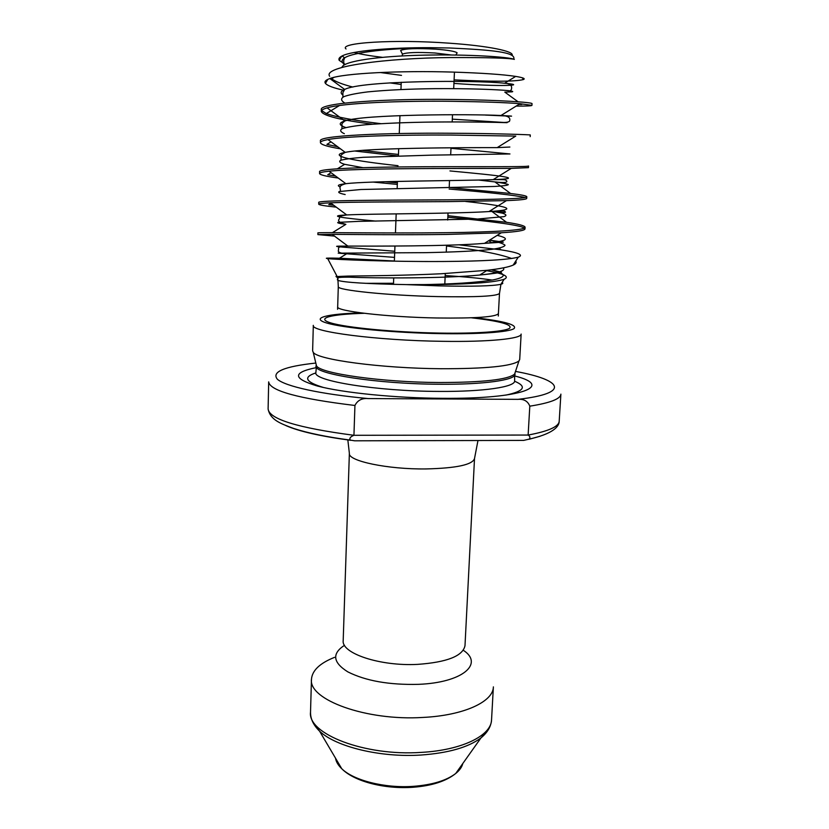 <?xml version="1.0" encoding="UTF-8"?>
<svg xmlns="http://www.w3.org/2000/svg" width="829" height="829" viewBox="0 0 829 829"><rect width="100%" height="100%" fill="white"/><g stroke="black" fill="none" stroke-linecap="round" stroke-linejoin="round"><path stroke-width="1.24" d="M402.241 55.926L402.448 54.154C406.376 52.434 417.194 52.04 434.904 52.994L451.225 54.963M401.153 51.553L400.614 50.476C404.811 48.569 416.448 48.123 435.526 49.149C448.054 50.103 455.256 51.336 457.152 52.849L456.53 53.875M334.564 657.345C319.89 663.159 312.191 670.454 311.466 679.252C308.367 699.697 366.107 721.064 422.925 717.437C463.908 715.479 493.328 701.676 493.379 686.878L491.556 719.738C491.141 726.37 487.607 732.421 480.986 737.893C468.292 747.364 448.302 753.074 421.018 755.032C380.387 757.727 335.631 746.742 319.548 731.126L312.336 721.147M346.035 48.952C338.087 42.745 393.868 39.118 449.214 43.181C488.302 45.844 514.964 51.367 512.032 55.429M345.227 64.393L339.206 60.351C338.387 58.818 339.341 57.356 342.097 55.968C351.475 50.838 389.734 47.471 430.697 47.688L449.691 47.989C491.214 49.906 516.384 52.113 513.711 59.149M341.973 67.429C342.874 61.087 379.527 55.999 424.427 55.139C469.556 54.175 509.773 57.066 514.353 59.387C509.762 58.092 488.519 57.47 450.624 57.553C387.07 58.02 322.098 66.268 329.662 76.289M343.755 90.247C333.476 87.988 327.362 85.688 325.434 83.366C324.139 81.636 325.621 80.03 329.849 78.548C343.703 73.139 400.739 70.538 452.033 72.061C481.742 73.004 502.954 74.455 515.679 76.403C523.213 77.636 525.752 78.693 523.286 79.584C515.13 81.656 492.063 81.75 454.095 79.874M382.418 57.325C370.262 55.895 360.812 54.279 354.087 52.486M401.495 75.377L380.179 72.506M330.999 78.175L331.683 78.776C335.393 81.615 342.45 84.382 352.864 87.066M485.659 270.472L487.359 270.782C504.229 273.798 509.814 276.627 504.136 279.259C495.234 282.212 473.639 283.984 439.349 284.554L406.283 284.606C367.133 283.86 344.367 282.461 337.963 280.409L337.362 279.746C339.33 279.207 335.859 276.047 336.025 276.585L347.848 276.078C365.599 275.87 405.132 275.539 441.401 273.746L487.224 270.295C500.177 268.772 508.83 267.031 513.182 265.093C515.897 263.829 516.747 262.503 515.731 261.114M458.872 244.804L501.276 249.881C518.384 252.565 524.042 254.99 518.249 257.166C508.436 259.757 483.587 261.208 443.722 261.487C391.008 261.85 335.02 259.591 327.704 258.586C323.942 258.078 327.859 257.954 339.465 258.233L394.376 261M440.821 368.729C485.981 368.801 512.021 366.2 518.964 360.936L519.7 359.517L521.14 334.066C521.793 338.719 488.986 342.108 442.064 341.31C376.863 340.501 310.119 331.662 313.321 325.351L312.626 350.833L313.238 352.315C317.103 359.62 380.635 368.294 440.821 368.729M316.004 367.693C292.264 372.532 292.741 378.646 317.403 386.024C343.019 392.811 395.537 398.096 443.132 398.324C523.275 398.946 554.259 385.889 514.933 376.024M516.166 106.091C526.415 106.153 531.669 105.905 531.949 105.366L520.032 103.698C505.452 102.537 482.913 101.749 452.416 101.314C400.189 100.682 342.636 103.024 327.134 107.874C323.258 108.982 321.3 110.174 321.279 111.418C323.165 115.801 340.263 120.06 372.584 124.205M321.279 111.418L321.331 109.729C318.357 102.879 386.376 98.516 452.499 99.48C500.094 99.977 533.026 102.444 532.042 103.666L531.949 105.366M521.783 104.464L518.778 104.475M447.847 217.208C487.12 220.928 519.669 224.866 524.374 228.027M317.88 234.597L317.921 232.959C314.865 232.12 381.475 233.457 446.458 232.69C493.224 232.141 525.824 230.255 525.099 227.239L525.006 228.887C524.85 230.503 516.964 231.799 501.327 232.773L446.375 234.452C402.542 235.021 353.455 234.483 332.17 234.369L317.88 234.597L334.491 236.099M525.099 227.239C524.861 225.747 518.685 224.11 506.571 222.307L447.919 215.695M449.131 189.043C489.732 192.463 515.078 195.281 525.182 197.499M318.719 204.193L318.761 202.535C315.725 200.235 382.677 200.183 447.95 199.841C494.923 199.551 527.596 198.722 526.809 196.742L526.716 198.39C526.622 199.374 519.866 200.11 506.446 200.618L447.867 201.623C401.878 201.934 350.553 201.903 330.439 202.815C322.605 203.167 318.688 203.623 318.719 204.193C319.061 204.991 324.916 205.975 336.263 207.146M526.809 196.742C526.602 195.831 521.192 194.753 510.581 193.489L449.194 187.509M319.559 173.53L319.611 171.862C316.595 168.069 383.9 166.608 449.453 166.691C496.633 166.66 529.389 166.909 528.539 165.976L528.446 167.645L511.255 168.391L449.37 168.494C401.267 168.525 347.797 169.126 329.051 171.209C322.719 171.893 319.559 172.66 319.559 173.53C319.932 174.898 326.16 176.411 338.273 178.048M515.773 136.091L450.893 135.054C400.708 134.775 345.175 136.163 327.952 139.573C322.937 140.495 320.429 141.51 320.419 142.609C320.802 144.609 327.496 146.681 340.481 148.837M320.419 142.609L320.46 140.93C317.476 135.614 385.133 132.723 450.976 133.241C498.353 133.469 531.202 134.816 530.28 134.951L530.187 136.64M333.766 205.281L328.74 204.69L331.051 203.26M373.164 182.09L397.309 184.411M397.371 182.877L385.122 181.706M335.6 176.069L327.724 174.753L331.051 172.701M354.926 151.033L398.407 155.997M398.459 154.453L362.066 150.401M337.621 146.723L326.916 144.381L331.04 141.852M380.853 123.666C354.615 120.516 336.429 117.138 326.325 113.552L321.579 110.589M529.804 406.169L528.125 435.049C529.949 436.137 530.342 437.484 529.296 439.101L523.648 440.406L354.657 440.81L350.232 440.085C349.196 438.292 350.429 436.696 353.942 435.298L354.936 405.474C298.544 398.666 269.788 390.791 268.679 381.879L268.109 408.998C269.187 419.122 297.798 427.888 353.942 435.298L528.125 435.049C548.508 431.256 558.86 426.634 559.202 421.194L560.891 394.127C560.601 398.915 550.238 402.925 529.804 406.169C527.835 401.143 523.876 398.873 517.938 399.35C571.368 393.215 562.383 379.962 515.503 371.413M315.818 363.05C284.088 366.491 271.28 371.91 277.404 379.278C285.435 386.335 319.911 394.086 368.18 398.573C361.952 398.013 357.537 400.314 354.936 405.474M315.963 385.019L315.942 385.64M368.18 398.573L517.938 399.35M511.659 258.493C499.804 254.068 478.095 249.892 446.541 245.975M335.517 758.172C336.087 761.768 338.159 765.281 341.735 768.701C353.589 780.441 384.822 788.389 413.194 786.358C432.272 784.887 446.448 780.597 455.732 773.478C459.577 770.369 461.94 767.043 462.81 763.509M311.466 679.252L310.523 712.152C307.414 733.872 364.812 756.39 421.35 752.38C462.126 750.193 491.452 735.458 491.556 719.738M489.006 728.546L480.986 737.893L455.732 773.478C445.992 781.27 431.681 785.871 412.811 787.281C384.811 789.281 354.242 781.592 341.735 768.701L319.548 731.126C313.403 725.116 310.398 718.795 310.523 712.152M344.512 645.283C331.755 653.604 332.854 662.475 347.828 671.873C365.724 680.899 389.267 685.055 418.469 684.339C462.665 682.671 484.146 663.822 463.287 650.257M406.283 284.606L439.101 285.881C472.302 286.616 492.913 286.078 500.934 284.274C502.944 283.736 503.327 283.124 502.094 282.451M492.188 280.067C481.1 278.347 465.432 276.845 445.194 275.56M336.615 275.518L336.025 276.585M393.526 283.28L365.164 283.321M337.963 280.409L338.294 286.627C336.035 290.098 387.827 295.518 437.919 296.595C476.841 297.269 497.369 296.202 499.493 293.383L500.934 284.274L504.136 279.259M337.579 309.3L337.683 306.813C335.403 311.03 387.008 317.124 436.956 317.984C475.784 318.45 496.27 316.968 498.416 313.559L499.493 293.383M364.221 313.3C331.413 314.201 315.01 318.139 330.781 322.906C346.19 327.652 394.801 332.346 439.577 333.082C476.561 333.704 504.467 331.641 509.545 328.315C512.882 324.667 500.167 321.155 471.421 317.797M361.092 312.906C327.061 313.87 310.046 317.994 326.616 322.978C342.791 327.952 393.775 332.864 440.727 333.631C479.483 334.294 508.664 332.118 514.001 328.647C517.524 324.833 504.384 321.175 474.582 317.662M315.984 363.724L316.491 365.858C320.398 373.475 381.464 382.262 439.246 382.521C482.633 382.459 507.752 379.672 514.591 374.159L515.286 372.076M316.295 365.029L316.046 365.921C312.979 373.827 376.78 384.003 439.111 384.241C484.001 384.666 515.565 380.065 515.027 374.262L514.861 373.351M313.238 352.315L316.491 365.858L315.859 372.604C312.782 380.822 376.521 391.267 438.779 391.412C483.639 391.785 515.182 386.956 514.654 380.936L514.591 374.159L518.964 360.936M315.88 372.905C302.803 377.133 305.383 382.003 323.621 387.526M347.817 439.764L349.372 453.328C347.569 460.924 387.547 469.463 426.168 468.934C456.427 468.188 472.54 464.737 474.509 458.572L477.981 440.51M349.372 453.328L343.196 640.568C341.279 653.335 379.972 666.392 417.567 664.381C447.038 662.278 462.851 656.04 464.996 645.677L474.509 458.572M350.708 440.313C320.626 436.282 299.031 431.381 285.932 425.609M540.042 436.261L529.026 439.297M505.669 395.153C524.311 391.184 527.296 386.542 514.612 381.236M430.697 47.688C390.542 48.155 353.05 52.134 344.657 57.854C341.247 59.968 341.279 62.237 344.76 64.641M453.929 83.408C500.312 86.848 529.327 85.449 504.592 83.242C474.944 79.936 360.916 80.527 344.667 89.449C340.657 91.18 340.097 93.066 342.968 95.097M485.473 115.076C513.99 116.361 519.161 116.495 500.985 115.49C469.608 113.956 363.485 114.319 344.864 120.961C338.408 122.92 338.719 125.117 345.807 127.542M509.876 147.034L497.182 147.624C464.427 147.603 365.972 147.78 345.258 152.37C326.18 155.79 354.957 161.085 398.034 165.696M449.95 170.929C499.835 175.613 527.69 178.515 493.182 179.644C459.401 180.888 368.397 180.909 345.869 183.696C338.284 184.546 336.439 185.603 340.315 186.867M465.504 201.457C506.146 205.799 522.042 209.623 488.955 211.561C454.51 213.809 370.76 213.695 346.729 214.939C326.129 215.892 341.9 217.882 376.014 221.115M497.193 235.363C511.348 238.69 507.12 241.353 484.488 243.353C449.753 246.358 373.071 246.161 347.859 246.089C319.528 246.016 348.076 247.26 394.749 251.27M503.244 267.891C505.959 270.803 498.125 273.176 479.753 275.021C445.121 278.554 375.35 278.295 349.289 277.166L336.253 276.482M389.91 82.879L401.143 84.475M515.679 76.403L504.592 83.242C510.084 83.532 512.363 85.563 511.431 89.314C510.446 91.397 508.239 92.33 504.809 92.123L511.804 91.884C513.793 91.573 512.55 91.149 508.063 90.599C496.322 89.511 468.426 88.413 435.184 88.651C409.63 88.931 387.195 90.009 367.879 91.874C356.864 93.231 348.843 94.827 343.817 96.661C340.76 98.516 340.895 100.516 344.201 102.63M452.302 119.148L507.068 122.671C495.856 122.298 467.566 121.708 433.691 122.039C407.609 122.35 384.905 123.252 365.558 124.754C354.584 125.873 346.802 127.179 342.19 128.682C339.61 130.226 340.336 131.894 344.346 133.687M450.976 148.277L509.959 153.956L432.178 155.127L363.237 157.303C352.335 158.152 344.812 159.158 340.657 160.308C338.595 161.52 339.921 162.857 344.657 164.318L362.905 167.665M478.737 180.069L494.882 181.914C502.633 182.96 507.11 183.872 508.332 184.66C507.389 185.395 502.83 185.997 494.654 186.452L360.905 189.509L339.216 191.54C337.704 192.411 339.683 193.406 345.165 194.535M490.074 210.856L502.219 213.126C506.509 214.41 507.058 215.581 503.877 216.649L476.913 219.084L358.574 221.364L337.869 222.379C336.957 222.897 339.621 223.55 345.869 224.348L332.439 232.659M489.566 240.161C498.146 241.923 503.307 243.602 505.027 245.197C504.478 246.773 500.074 248.161 491.815 249.353C476.468 251.083 453.08 252.089 425.888 252.658L338.201 253.146L394.511 257.373M491.203 269.808C506.405 273.57 507.182 276.907 493.514 279.819C476.83 282.627 451.546 284.254 417.671 284.699M393.485 284.368L393.723 277.922M394.366 261.166L394.946 246.037M395.454 232.928L396.179 213.861M397.153 188.463L397.433 181.406M398.407 155.769L398.687 148.65M399.267 133.531L399.951 115.604M400.956 89.511L401.226 82.258M402.448 54.154L400.614 50.476M522.415 77.812L523.286 79.584M341.714 56.165L339.206 60.351M327.828 79.356L325.434 83.366M337.082 276.399L327.704 258.586M268.109 408.998C270.337 420.023 280.471 423.567 293.777 428.5C308.17 433.152 326.989 437.018 350.232 440.085M498.416 313.559L498.312 316.036M337.683 306.813L338.294 286.627M513.182 265.093L518.249 257.166M455.836 55.015L457.152 52.849M444.81 284.005L445.287 273.539M446.251 252.161L446.572 245.229M447.712 220.037L448.033 213.032M449.194 187.623L449.515 180.556M450.675 154.909L451.007 147.79M452.178 121.915L452.51 114.723M453.691 88.61L454.447 72.133M559.202 421.194C559.212 426.79 552.642 433.826 529.296 439.101M347.848 276.078L349.289 277.166C335.538 277.166 338.501 277.653 337.362 279.746M487.224 270.295L479.753 275.021C498.509 273.187 500.457 272.254 501.369 272.264L491.638 269.746M332.17 234.369L347.859 246.089C335.455 246.866 339.444 247.581 338.325 250.679C338.004 252.358 340.792 253.384 346.667 253.757L339.465 258.233M501.327 232.773L484.488 243.353L503.369 242.13L489.618 240.13M330.439 202.815L346.729 214.939C337.641 216.41 340.336 216.442 339.216 219.074C337.351 220.949 339.569 222.7 345.869 224.348M506.446 200.618L488.955 211.561C503.825 210.825 503.597 210.815 504.799 211.447C507.421 212.908 502.934 212.773 491.348 211.053L506.571 222.307M329.051 171.209L345.869 183.696C336.253 186.224 341.558 188.546 340.191 191.292M511.255 168.391L493.182 179.644C505.224 179.603 504.457 179.478 506.353 180.515C508.405 182.577 504.581 183.043 494.882 181.914L510.581 193.489M327.952 139.573L345.258 152.37C341.289 154.422 339.9 155.997 341.092 157.106L341.009 160.184M515.783 136.08L497.182 147.624M327.134 107.874L344.864 120.961C342.315 122.951 341.372 124.257 342.025 124.868L341.931 128.796M520.032 103.698L500.985 115.49C507.638 115.718 510.54 117.417 509.7 120.578C509.752 121.956 507.058 122.588 501.618 122.464L501.659 122.495M329.849 78.548L344.667 89.449L342.895 92.651L342.905 97.128M342.097 55.968L344.657 57.854L343.703 60.289L343.89 65.17M501.276 249.881L499.027 248.223M491.701 242.783L488.799 240.638M487.359 270.782L486.778 270.347M334.035 77.346L331.683 78.776M504.809 92.123L518.084 101.78M339.527 105.49L326.325 113.552M344.657 164.318L337.424 168.774"/></g></svg>
